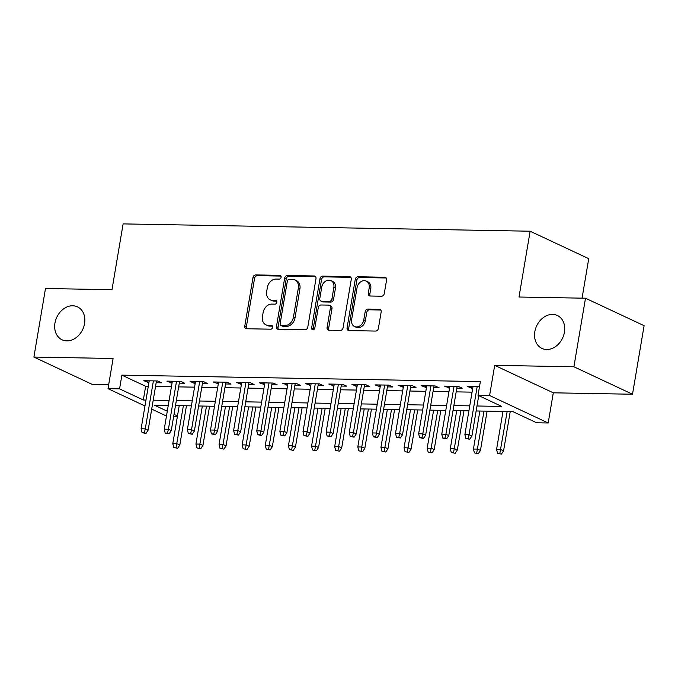 <?xml version="1.0" encoding="UTF-8"?>
<svg xmlns="http://www.w3.org/2000/svg" width="678" height="678" viewBox="0 0 678 678"><rect width="100%" height="100%" fill="white"/><g stroke="black" fill="none" stroke-linecap="round" stroke-linejoin="round"><path stroke-width="1.02" d="M281.107 277.268A1.949 1.542 -64.9 0 0 279.836 275.353L255.716 274.921A2.788 2.195 -64.9 0 0 252.987 277.573L244.792 326.016A2.788 2.195 -64.9 0 0 245.885 328.584A2.788 2.195 -64.9 0 0 246.614 328.754L270.734 329.186A1.949 1.542 -64.9 0 0 271.37 325.415L268.242 325.364A8.924 7.034 -64.9 0 1 265.912 324.83A8.924 7.034 -64.9 0 1 262.437 316.618L263.123 312.575A8.924 7.034 -64.9 0 1 271.844 304.1L274.963 304.151A1.949 1.542 -64.9 0 0 275.599 300.388L272.48 300.329A8.924 7.034 -64.9 0 1 270.149 299.795A8.924 7.034 -64.9 0 1 266.674 291.582L267.352 287.548A8.924 7.034 -64.9 0 1 276.073 279.065L279.2 279.124A1.949 1.542 -64.9 0 0 281.107 277.268M534.832 331.686A18.187 14.331 -64.9 0 0 541.917 348.416A18.187 14.331 -64.9 0 0 564.435 332.22A18.187 14.331 -64.9 0 0 557.35 315.49A18.187 14.331 -64.9 0 0 534.832 331.686M54.96 323.059A18.187 14.331 -64.9 0 0 62.045 339.797A18.187 14.331 -64.9 0 0 84.564 323.592A18.187 14.331 -64.9 0 0 77.478 306.863A18.187 14.331 -64.9 0 0 54.96 323.059M381.553 296.218A2.788 2.195 -64.9 0 0 384.282 293.566L386.579 279.972A2.788 2.195 -64.9 0 0 385.494 277.404A2.788 2.195 -64.9 0 0 384.765 277.243L357.984 276.76A2.788 2.195 -64.9 0 0 355.255 279.404L347.06 327.855A2.788 2.195 -64.9 0 0 348.145 330.423A2.788 2.195 -64.9 0 0 348.873 330.593L375.663 331.067A2.788 2.195 -64.9 0 0 378.383 328.423L381.163 311.999A2.788 2.195 -64.9 0 0 380.078 309.439A2.788 2.195 -64.9 0 0 379.349 309.27L367.883 309.066A2.788 2.195 -64.9 0 0 365.162 311.711L363.781 319.855A7.458 5.882 -64.9 0 1 354.543 326.499A7.458 5.882 -64.9 0 1 351.636 319.635L357.035 287.743A7.458 5.882 -64.9 0 1 366.273 281.099A7.458 5.882 -64.9 0 1 369.179 287.964L368.281 293.277A2.788 2.195 -64.9 0 0 369.366 295.845A2.788 2.195 -64.9 0 0 370.095 296.006L381.553 296.218M585.495 298.218L644.1 325.686L632.506 394.24L573.902 366.773L585.495 298.218L519.009 297.023L530.137 231.215L123.116 223.893L111.98 289.709L45.494 288.506L33.9 357.06L113.107 358.484L108.005 388.655L119.565 388.858L121.887 375.146L480.346 381.595L478.032 395.308L489.592 395.511L548.197 422.979L536.629 422.767L512.873 411.631L476.134 410.97M573.902 366.773L494.694 365.349L489.592 395.511M315.982 278.7A2.788 2.195 -64.9 0 0 314.897 276.132A2.788 2.195 -64.9 0 0 314.168 275.971L287.379 275.488A2.788 2.195 -64.9 0 0 284.658 278.141L276.463 326.584A2.788 2.195 -64.9 0 0 277.548 329.152A2.788 2.195 -64.9 0 0 278.277 329.322L305.066 329.805A2.788 2.195 -64.9 0 0 307.787 327.152L315.982 278.7M322.677 276.124L349.467 276.607A2.788 2.195 -64.9 0 1 350.195 276.768A2.788 2.195 -64.9 0 1 351.28 279.336L343.085 327.788A2.788 2.195 -64.9 0 1 340.364 330.44L328.898 330.228A2.788 2.195 -64.9 0 1 328.169 330.067A2.788 2.195 -64.9 0 1 327.084 327.499L330.406 307.846A2.788 2.195 -64.9 0 0 329.322 305.286A2.788 2.195 -64.9 0 0 328.593 305.117L320.991 304.981A2.788 2.195 -64.9 0 0 318.262 307.634L314.804 328.084A1.949 1.542 -64.9 0 1 311.626 328.033L319.957 278.777A2.788 2.195 -64.9 0 1 322.677 276.124L324.262 276.861L350.882 277.344M33.9 357.06L92.505 384.528L108.658 384.816M156.16 382.723L161.61 382.824L157.652 380.968L143.778 380.714L148.931 382.595M179.289 383.138L184.738 383.24L180.78 381.383L166.907 381.129L172.059 383.011M202.417 383.553L207.866 383.655L203.909 381.799L190.035 381.553L195.179 383.426M225.537 383.968L230.995 384.07L227.037 382.214L213.155 381.968L218.308 383.841M248.665 384.384L254.123 384.485L250.157 382.629L236.283 382.384L241.436 384.257M271.793 384.807L277.243 384.901L273.285 383.045L259.411 382.799L264.564 384.672M294.922 385.223L300.371 385.316L296.413 383.46L282.54 383.214L287.692 385.087M318.05 385.638L323.499 385.731L319.541 383.875L305.659 383.629L310.812 385.502M341.17 386.053L346.627 386.146L342.661 384.29L328.788 384.045L333.94 385.918M364.298 386.468L369.747 386.562L365.789 384.706L351.916 384.46L357.069 386.333M387.426 386.884L392.876 386.977L388.918 385.121L375.044 384.875L380.197 386.748M410.554 387.299L416.004 387.392L412.046 385.536L398.172 385.29L403.317 387.172M433.674 387.714L439.132 387.816L435.174 385.96L421.292 385.706L426.445 387.587M456.803 388.13L462.26 388.231L458.294 386.375L444.421 386.121L449.573 388.002M121.887 375.146L145.643 386.282L148.296 386.333M155.525 386.46L171.424 386.748M178.653 386.875L194.552 387.163M201.781 387.291L217.68 387.579M224.91 387.706L240.8 387.994M248.038 388.121L263.928 388.409M271.158 388.536L287.057 388.825M294.286 388.952L310.185 389.24M317.414 389.367L333.313 389.655M340.542 389.791L356.433 390.07M363.671 390.206L379.561 390.486M386.791 390.621L402.69 390.901M409.919 391.036L425.818 391.316M433.047 391.452L448.938 391.731M456.175 391.867L472.066 392.155M479.473 386.757L467.549 386.536L472.702 388.418M582.063 298.159L588.741 258.674L530.137 231.215M494.694 365.349L553.299 392.816L632.506 394.24M553.299 392.816L548.197 422.979M177.416 416.309L173.687 416.241M476.981 405.995L501.788 406.436L478.032 395.308M119.565 388.858L143.329 399.995L145.982 400.045M153.211 400.173L169.11 400.461M176.339 400.588L192.23 400.876M199.459 401.003L215.358 401.291M222.587 401.418L238.486 401.707M245.716 401.834L261.615 402.122M268.844 402.249L284.735 402.537M291.972 402.664L307.863 402.952M315.092 403.079L330.991 403.368M338.22 403.495L354.119 403.783M361.349 403.91L377.248 404.198M384.477 404.325L400.367 404.613M407.597 404.741L423.496 405.029M430.725 405.164L446.624 405.444M453.853 405.58L469.752 405.859M166.466 416.046L151.694 409.122M144.973 405.978L108.005 388.655M168.263 405.436L154.415 405.19L167.288 411.224M174.009 414.368L177.467 415.995M468.905 410.843L453.014 410.554M445.777 410.427L429.886 410.139M422.657 410.012L406.758 409.724M399.528 409.597L383.629 409.309M376.4 409.181L360.501 408.893M353.272 408.766L337.381 408.478M330.152 408.351L314.253 408.063M307.024 407.936L291.125 407.648M283.896 407.52L267.996 407.232M260.767 407.105L244.877 406.817M237.639 406.69L221.748 406.402M214.519 406.266L198.62 405.986M191.391 405.851L175.492 405.571M145.643 386.282L143.329 399.995M147.736 382.57L148.041 380.79M170.864 382.985L171.161 381.206M193.993 383.401L194.289 381.629M217.121 383.824L217.418 382.045M240.241 384.24L240.546 382.46M263.369 384.655L263.674 382.875M286.497 385.07L286.794 383.29M309.626 385.485L309.922 383.706M332.745 385.901L333.051 384.121M355.874 386.316L356.179 384.536M379.002 386.731L379.307 384.951M402.13 387.146L402.427 385.367M425.259 387.562L425.555 385.782M448.378 387.977L448.683 386.197M471.507 388.392L471.812 386.613M270.149 299.795L271.734 300.54A8.924 7.034 -64.9 0 0 274.065 301.066L272.48 300.329M276.726 301.117L274.065 301.066M265.912 324.83L267.496 325.567A8.924 7.034 -64.9 0 0 269.827 326.101L268.242 325.364M272.488 326.152L269.827 326.101M280.955 276.09L257.301 275.658A2.788 2.195 -64.9 0 0 254.572 278.311L246.377 326.762A2.788 2.195 -64.9 0 0 246.775 328.754M315.584 276.709L288.964 276.234A2.788 2.195 -64.9 0 0 286.243 278.878L278.048 327.33A2.788 2.195 -64.9 0 0 278.446 329.322M289.243 279.302A1.949 1.542 -64.9 0 0 287.336 281.158L280.141 323.686A1.949 1.542 -64.9 0 0 281.412 325.593L284.701 325.652A8.924 7.034 -64.9 0 0 293.421 317.177L298.337 288.108A8.924 7.034 -64.9 0 0 294.862 279.895A8.924 7.034 -64.9 0 0 292.532 279.361L289.243 279.302M280.904 325.482L282.489 326.22A1.949 1.542 -64.9 0 0 282.997 326.338L281.412 325.593M294.862 279.895L296.447 280.633A8.924 7.034 -64.9 0 1 299.922 288.845L295.006 317.914A8.924 7.034 -64.9 0 1 286.286 326.398L282.997 326.338M329.322 305.286L330.906 306.024A2.788 2.195 -64.9 0 1 331.991 308.592L328.669 328.237A2.788 2.195 -64.9 0 0 329.067 330.237M324.262 276.861A2.788 2.195 -64.9 0 0 321.541 279.514L313.211 328.771A1.949 1.542 -64.9 0 0 313.321 329.881M333.856 287.464A7.458 5.882 -64.9 0 0 330.949 280.599A7.458 5.882 -64.9 0 0 321.711 287.243L319.813 298.481A2.788 2.195 -64.9 0 0 320.897 301.049A2.788 2.195 -64.9 0 0 321.626 301.21L329.228 301.346A2.788 2.195 -64.9 0 0 331.957 298.701L333.856 287.464L335.441 288.201A7.458 5.882 -64.9 0 0 332.534 281.336L330.949 280.599M320.897 301.049L322.482 301.786A2.788 2.195 -64.9 0 0 323.211 301.956L321.626 301.21M335.441 288.201L333.542 299.439A2.788 2.195 -64.9 0 1 330.813 302.091L323.211 301.956M366.273 281.099L367.857 281.836A7.458 5.882 -64.9 0 1 370.764 288.701L369.866 294.015A2.788 2.195 -64.9 0 0 370.256 296.015M354.543 326.499L356.128 327.245A7.458 5.882 -64.9 0 0 365.366 320.601L363.781 319.855M380.765 310.007L369.468 309.804A2.788 2.195 -64.9 0 0 366.747 312.456L365.366 320.601M386.18 277.98L359.56 277.497A2.788 2.195 -64.9 0 0 356.84 280.15L348.645 328.601A2.788 2.195 -64.9 0 0 349.043 330.593M173.754 447.505L177.653 448.285L173.754 447.505L172.797 443.624L176.958 443.7L179.814 445.031L186.45 405.766M176.068 447.539L183.382 405.707M172.797 443.624L179.221 405.639M179.814 445.031L177.653 448.285M144.389 432.7L142.075 432.657L145.973 433.437L144.389 432.7L145.278 428.852L141.117 428.776L149.228 380.816M153.398 380.892L145.278 428.852L148.135 430.191L156.465 380.943M145.973 433.437L148.135 430.191M141.117 428.776L142.075 432.657M196.883 447.921L200.773 448.7L196.883 447.921L195.925 444.039L200.086 444.115L202.934 445.446L209.578 406.181M199.188 447.963L206.51 406.122M195.925 444.039L202.349 406.054M202.934 445.446L200.773 448.7M220.003 448.336L223.901 449.116L220.003 448.336L219.053 444.454L223.215 444.531L226.062 445.87L232.707 406.597M222.316 448.378L229.639 406.546M219.053 444.454L225.477 406.469M226.062 445.87L223.901 449.116M243.131 448.751L247.029 449.531L243.131 448.751L242.173 444.87L246.343 444.946L249.19 446.285L255.835 407.012M245.444 448.794L252.767 406.961M242.173 444.87L248.597 406.885M249.19 446.285L247.029 449.531M266.259 449.167L270.158 449.946L266.259 449.167L265.301 445.285L269.463 445.361L272.319 446.7L278.955 407.427M268.573 449.209L275.887 407.376M265.301 445.285L271.725 407.3M272.319 446.7L270.158 449.946M167.517 433.115L165.203 433.072L169.102 433.852L167.517 433.115L168.407 429.267L164.246 429.191L172.356 381.231M176.517 381.307L168.407 429.267L171.263 430.606L179.585 381.358M169.102 433.852L171.263 430.606M164.246 429.191L165.203 433.072M190.637 433.53L188.331 433.488L192.221 434.267L190.637 433.53L191.535 429.683L187.374 429.606L195.484 381.646M199.646 381.722L191.535 429.683L194.383 431.022L202.714 381.773M192.221 434.267L194.383 431.022M187.374 429.606L188.331 433.488M213.765 433.945L211.451 433.903L215.35 434.691L213.765 433.945L214.663 430.098L210.502 430.022L218.613 382.061M222.774 382.138L214.663 430.098L217.511 431.437L225.842 382.189M215.35 434.691L217.511 431.437M210.502 430.022L211.451 433.903M236.893 434.361L234.58 434.318L238.478 435.106L236.893 434.361L237.792 430.513L233.622 430.445L241.741 382.477M245.902 382.553L237.792 430.513L240.639 431.852L248.97 382.612M238.478 435.106L240.639 431.852M233.622 430.445L234.58 434.318M289.387 449.582L293.277 450.361L289.387 449.582L288.43 445.7L292.591 445.777L295.439 447.116L302.083 407.842M291.701 449.624L299.015 407.792M288.43 445.7L294.854 407.715M295.439 447.116L293.277 450.361M260.021 434.776L257.708 434.734L261.606 435.522L260.021 434.776L260.911 430.928L256.75 430.861L264.861 382.892M269.022 382.968L260.911 430.928L263.767 432.267L272.09 383.028M261.606 435.522L263.767 432.267M256.75 430.861L257.708 434.734M312.507 449.997L316.406 450.777L312.507 449.997L311.558 446.116L315.719 446.192L318.567 447.531L325.211 408.258M314.821 450.039L322.143 408.207M311.558 446.116L317.982 408.131M318.567 447.531L316.406 450.777M335.635 450.412L339.534 451.192L335.635 450.412L334.678 446.531L338.847 446.607L341.695 447.946L348.339 408.673M337.949 450.455L345.272 408.622M334.678 446.531L341.11 408.546M341.695 447.946L339.534 451.192M358.764 450.828L362.662 451.616L358.764 450.828L357.806 446.946L361.967 447.022L364.823 448.361L371.459 409.088M361.077 450.87L368.4 409.037M357.806 446.946L364.23 408.961M364.823 448.361L362.662 451.616M381.892 451.243L385.79 452.031L381.892 451.243L380.934 447.361L385.096 447.438L387.952 448.777L394.588 409.504M384.206 451.285L391.52 409.453M380.934 447.361L387.358 409.376M387.952 448.777L385.79 452.031M405.02 451.658L408.91 452.446L405.02 451.658L404.063 447.785L408.224 447.853L411.071 449.192L417.716 409.927M407.325 451.701L414.648 409.868M404.063 447.785L410.487 409.792M411.071 449.192L408.91 452.446M283.15 435.191L280.836 435.149L284.726 435.937L283.15 435.191L284.04 431.344L279.878 431.276L287.989 383.307M292.15 383.384L284.04 431.344L286.887 432.683L295.218 383.443M284.726 435.937L286.887 432.683M279.878 431.276L280.836 435.149M306.27 435.607L303.956 435.564L307.854 436.352L306.27 435.607L307.168 431.767L303.007 431.691L311.117 383.723M315.278 383.799L307.168 431.767L310.016 433.098L318.346 383.858M307.854 436.352L310.016 433.098M303.007 431.691L303.956 435.564M329.398 436.022L327.084 435.979L330.983 436.768L329.398 436.022L330.296 432.183L326.126 432.106L334.246 384.138M338.407 384.214L330.296 432.183L333.144 433.513L341.475 384.273M330.983 436.768L333.144 433.513M326.126 432.106L327.084 435.979M352.526 436.437L350.212 436.395L354.111 437.183L352.526 436.437L353.416 432.598L349.255 432.522L357.365 384.562M361.535 384.629L353.416 432.598L356.272 433.928L364.603 384.689M354.111 437.183L356.272 433.928M349.255 432.522L350.212 436.395M375.654 436.852L373.341 436.81L377.239 437.598L375.654 436.852L376.544 433.013L372.383 432.937L380.494 384.977M384.655 385.045L376.544 433.013L379.4 434.344L387.723 385.104M377.239 437.598L379.4 434.344M372.383 432.937L373.341 436.81M428.14 452.073L432.039 452.862L428.14 452.073L427.191 448.2L431.352 448.268L434.2 449.607L440.844 410.343M430.454 452.116L437.776 410.283M427.191 448.2L433.615 410.207M434.2 449.607L432.039 452.862M398.774 437.268L396.469 437.234L400.359 438.013L398.774 437.268L399.673 433.428L395.511 433.352L403.622 385.392M407.783 385.46L399.673 433.428L402.52 434.759L410.851 385.519M400.359 438.013L402.52 434.759M395.511 433.352L396.469 437.234M451.268 452.489L455.167 453.277L451.268 452.489L450.311 448.616L454.48 448.683L457.328 450.023L463.972 410.758M453.582 452.531L460.904 410.699M450.311 448.616L456.735 410.622M457.328 450.023L455.167 453.277M421.902 437.691L419.589 437.649L423.487 438.429L421.902 437.691L422.801 433.844L418.64 433.767L426.75 385.807M430.911 385.884L422.801 433.844L425.648 435.174L433.979 385.935M423.487 438.429L425.648 435.174M418.64 433.767L419.589 437.649M474.397 452.904L478.295 453.692L474.397 452.904L473.439 449.031L477.6 449.107L480.456 450.438L487.092 411.173M476.71 452.946L484.024 411.114M473.439 449.031L479.863 411.038M480.456 450.438L478.295 453.692M445.031 438.107L442.717 438.064L446.616 438.844L445.031 438.107L445.929 434.259L441.759 434.183L449.878 386.223M454.04 386.299L445.929 434.259L448.777 435.598L457.108 386.35M446.616 438.844L448.777 435.598M441.759 434.183L442.717 438.064M497.525 453.319L501.415 454.107L497.525 453.319L496.567 449.446L500.728 449.522L503.576 450.853L510.22 411.588M499.839 453.362L507.152 411.529M496.567 449.446L502.991 411.453M503.576 450.853L501.415 454.107M468.159 438.522L465.845 438.48L469.744 439.259L468.159 438.522L469.049 434.674L464.888 434.598L472.998 386.638M477.159 386.714L469.049 434.674L471.905 436.013L478.727 395.63M469.744 439.259L471.905 436.013M464.888 434.598L465.845 438.48M280.76 275.785L279.836 275.353M272.293 325.847L271.37 325.415M276.522 300.82L275.599 300.388M246.377 326.762L244.792 326.016M254.572 278.311L252.987 277.573M257.301 275.658L255.716 274.921M278.048 327.33L276.463 326.584M286.243 278.878L284.658 278.141M288.964 276.234L287.379 275.488M315.49 276.59L314.168 275.971M286.286 326.398L284.701 325.652M295.006 317.914L293.421 317.177M299.922 288.845L298.337 288.108M350.789 277.226L349.467 276.607M328.669 328.237L327.084 327.499M331.991 308.592L330.406 307.846M313.211 328.771L311.626 328.033M321.541 279.514L319.957 278.777M330.813 302.091L329.228 301.346M333.542 299.439L331.957 298.701M369.866 294.015L368.281 293.277M370.764 288.701L369.179 287.964M366.747 312.456L365.162 311.711M369.468 309.804L367.883 309.066M380.672 309.888L379.349 309.27M348.645 328.601L347.06 327.855M356.84 280.15L355.255 279.404M359.56 277.497L357.984 276.76M386.087 277.861L384.765 277.243"/></g></svg>
